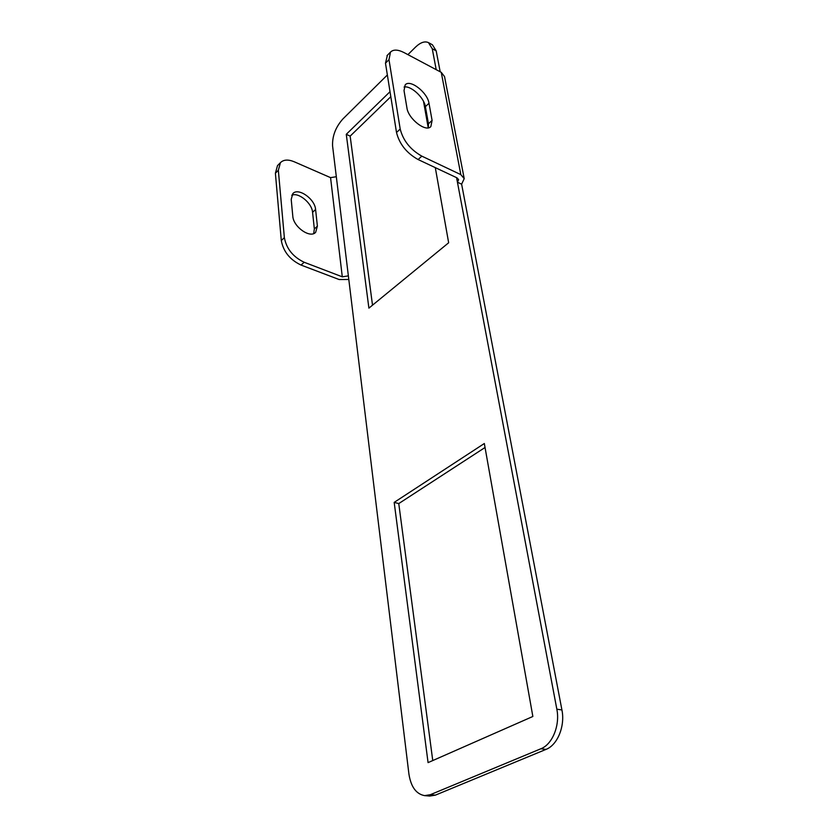 <?xml version="1.0" encoding="UTF-8"?>
<svg xmlns="http://www.w3.org/2000/svg" width="838" height="838" viewBox="0 0 838 838"><rect width="100%" height="100%" fill="white"/><g stroke="black" fill="none" stroke-linecap="round" stroke-linejoin="round"><path stroke-width="1.26" d="M387.355 74.98L342.889 118.954C335.619 127.135 332.183 136.133 332.581 145.948L336.321 176.724L330.56 177.635L342.292 276.823L348.367 275.88L408.913 773.987C410.924 786.851 416.161 794.068 424.625 795.629L430.323 794.696L540.887 748.763C552.42 744.395 560.161 725.226 556.841 709.189L457.433 182.213L461.623 184.171L464.21 178.641L460.816 174.618L421.839 156.151L418.089 159.534L457.045 177.866L458.564 179.552M440.18 71.775L436.189 50.867L432.251 48.73L428.469 42.623C424.772 40.915 420.446 42.424 415.491 47.138L407.917 54.638M436.2 69.659L432.251 48.73M556.841 709.189L561.921 709.954L461.623 184.171M430.323 794.696L435.404 795.136L546.02 749.392L540.887 748.763M390.812 96.705L350.158 136.123L372.512 305.168M485.045 447.492L398.762 503.575L432.754 760.558M428.469 42.623L432.398 44.77L436.189 50.867M561.921 709.954C565.273 725.938 557.553 745.045 546.02 749.392M435.404 795.136L429.705 796.058L424.625 795.629M390.016 91.698L346.272 134.31L368.898 308.133L448.655 242.769L435.299 167.631M428.228 127.837L423.525 101.388M532.853 716.48L484.333 443.512L394.185 502.391L428.071 762.622L532.853 716.48M398.762 503.575L394.185 502.391M350.158 136.123L346.272 134.31M456.563 177.646L457.433 182.213L458.596 179.709M418.089 159.534C406.619 153.082 399.433 144.073 396.51 132.498L400.197 129.042L388.989 59.666L390.477 52.124C393.357 49.295 397.903 49.463 404.105 52.616L441.249 72.34L444.538 76.572L464.147 178.305M428.993 103.273L432.094 120.41L430.858 126.548C426.039 132.645 408.242 118.87 406.922 107.861L404.021 90.577L405.163 84.91C409.929 78.782 427.548 92.463 428.993 103.273L425.39 106.646L428.448 123.773L428.375 127.816M400.197 129.042C403.151 140.627 410.369 149.656 421.839 156.151M404.063 87.047C410.83 85.308 424.133 97.585 425.39 106.646M388.989 59.666L385.48 63.175L396.51 132.498M385.48 63.175L387.418 55.203M342.292 276.823L304.173 262.263L301.051 265.07L339.149 279.536L348.807 279.473M301.051 265.07C289.958 259.79 283.37 251.61 281.296 240.527L275.398 173.225L277.504 165.599L280.426 162.666C283.569 159.566 288.167 159.272 294.232 161.776L330.56 177.635M291.76 195.244C298.527 192.017 312.008 203.131 312.574 212.318L314.344 228.942L313.684 233.572M292.797 216.162C293.3 226.889 310.259 238.757 315.654 232.294L317.393 226.134L315.591 209.5C314.973 198.941 298.119 187.136 292.797 193.672L291.205 199.392L292.797 216.162M281.296 240.527L284.365 237.657L278.342 170.282L275.398 173.225M284.365 237.657C286.46 248.75 293.059 256.952 304.173 262.263M280.426 162.666L278.342 170.282M348.367 275.88L336.321 176.724M441.249 72.34L460.816 174.618M315.591 209.5L312.574 212.318M317.393 226.134L314.344 228.942M432.094 120.41L428.448 123.773M390.477 52.124L386.988 55.633"/></g></svg>
